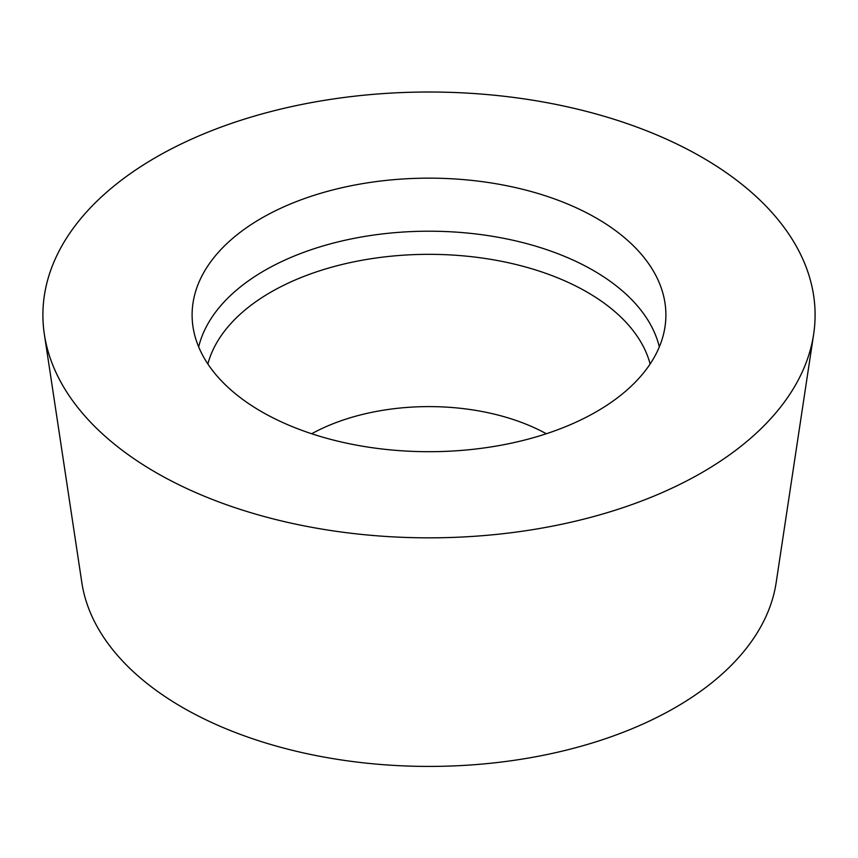 <?xml version="1.0" encoding="UTF-8"?>
<svg xmlns="http://www.w3.org/2000/svg" width="858" height="858" viewBox="0 0 858 858"><rect width="100%" height="100%" fill="white"/><g stroke="black" fill="none" stroke-linecap="round" stroke-linejoin="round"><path stroke-width="1.29" d="M44.359 334.277L81.853 582.7A348.455 201.18 0 0 0 182.604 707.496A348.455 201.18 0 0 0 548.23 754.279A348.455 201.18 0 0 0 776.147 582.7L813.641 334.277A386.1 222.908 0 0 0 429 92.01A386.1 222.908 0 0 0 44.359 334.277A386.1 222.908 0 0 0 155.984 472.554A386.1 222.908 0 0 0 561.111 524.388A386.1 222.908 0 0 0 813.641 334.277M261.486 411.636A236.894 136.776 0 0 0 514.221 442.546A236.894 136.776 0 0 0 665.604 321.686A236.894 136.776 0 0 0 596.514 218.211A236.894 136.776 0 0 0 332.958 189.897A236.894 136.776 0 0 0 192.396 321.686A236.894 136.776 0 0 0 261.486 411.636M155.984 472.554A386.1 222.908 0 0 0 801.94 372.619A386.1 222.908 0 0 0 329.075 99.614A386.1 222.908 0 0 0 155.984 472.554M198.67 346.9A232.572 134.277 180 0 1 355.115 238.159A232.572 134.277 180 0 1 593.446 270.527A232.572 134.277 180 0 1 659.33 346.9M311.679 433.751A169.884 98.08 180 0 1 546.321 433.751M207.872 363.985A223.691 129.15 180 0 1 359.277 260.768A223.691 129.15 180 0 1 587.172 292.16A223.691 129.15 180 0 1 650.128 363.985"/></g></svg>
